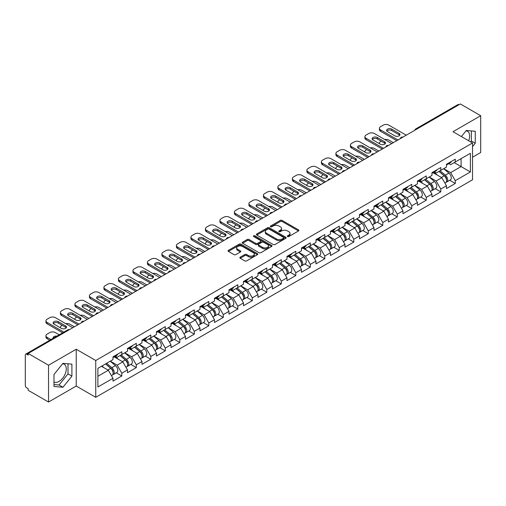 <?xml version="1.0" encoding="UTF-8"?>
<svg xmlns="http://www.w3.org/2000/svg" width="506" height="506" viewBox="0 0 506 506"><rect width="100%" height="100%" fill="white"/><g stroke="black" fill="none" stroke-linecap="round" stroke-linejoin="round"><path stroke-width="0.76" d="M287.553 236.542A0.904 0.519 0 0 0 288.831 236.542L298.521 230.945A1.29 0.746 0 0 0 298.901 230.42A1.29 0.746 0 0 0 298.521 229.895L282.101 220.414A1.29 0.746 0 0 0 280.28 220.414L270.583 226.011A0.904 0.519 0 0 0 270.318 226.378A0.904 0.519 0 0 0 270.583 226.745A0.904 0.519 0 0 0 271.861 226.745L273.113 226.024A4.13 2.385 0 0 1 278.958 226.024L280.324 226.815A4.13 2.385 0 0 1 281.532 228.497A4.13 2.385 0 0 1 280.324 230.186L279.072 230.907A0.904 0.519 0 0 0 278.806 231.274A0.904 0.519 0 0 0 279.072 231.647A0.904 0.519 0 0 0 280.343 231.647L281.602 230.919A4.13 2.385 0 0 1 287.44 230.919L288.806 231.71A4.13 2.385 0 0 1 290.014 233.392A4.13 2.385 0 0 1 288.806 235.081L287.553 235.802A0.904 0.519 0 0 0 287.288 236.175A0.904 0.519 0 0 0 287.553 236.542L287.553 235.802M53.971 381.973A10.253 5.92 120 0 0 59.038 381.429A10.253 5.92 120 0 0 65.736 372.397A10.253 5.92 120 0 0 64.161 364.181A10.253 5.92 120 0 0 62.649 363.719M466.001 130.839A10.253 5.92 -60 0 1 467.519 131.307A10.253 5.92 -60 0 1 468.67 140.75M240.23 257.174A1.29 0.746 0 0 0 239.85 257.699A1.29 0.746 0 0 0 240.23 258.231L244.834 260.887A1.29 0.746 0 0 0 246.662 260.887L257.427 254.676A1.29 0.746 0 0 0 257.801 254.145A1.29 0.746 0 0 0 257.427 253.62L241.008 244.139A1.29 0.746 0 0 0 239.18 244.139L228.415 250.356A1.29 0.746 0 0 0 228.035 250.881A1.29 0.746 0 0 0 228.415 251.406L233.981 254.619A1.29 0.746 0 0 0 235.802 254.619L240.413 251.963A1.29 0.746 0 0 0 240.793 251.431A1.29 0.746 0 0 0 240.413 250.906L237.656 249.313A3.453 1.992 0 0 1 236.644 247.908A3.453 1.992 0 0 1 238.775 246.068A3.453 1.992 0 0 1 242.532 246.498L253.342 252.741A3.453 1.992 0 0 1 254.354 254.145A3.453 1.992 0 0 1 252.222 255.985A3.453 1.992 0 0 1 248.465 255.555L246.662 254.518A1.29 0.746 0 0 0 244.834 254.518L240.23 257.174L240.23 258.231M76.229 349.235L48.532 365.224L28.184 353.473L460.346 103.964L480.7 115.716L453.003 131.705L472.522 142.977L95.748 360.506L76.229 349.235L76.229 386.046L95.748 397.311L95.748 360.506M273.208 244.506A1.29 0.746 0 0 0 275.03 244.506L285.795 238.294A1.29 0.746 0 0 0 286.175 237.769A1.29 0.746 0 0 0 285.795 237.238L269.375 227.757A1.29 0.746 0 0 0 267.554 227.757L256.789 233.974A1.29 0.746 0 0 0 256.409 234.499A1.29 0.746 0 0 0 256.789 235.031L273.208 244.506M253.999 236.738A0.904 0.519 0 0 1 254.916 236.865L271.595 246.492L260.849 252.696A1.29 0.746 0 0 1 259.021 252.696L242.602 243.215L242.602 242.165A1.29 0.746 0 0 0 242.222 242.69A1.29 0.746 0 0 0 242.602 243.215M242.602 242.165L247.206 239.502A1.29 0.746 0 0 1 249.034 239.502L255.694 243.348A1.29 0.746 0 0 0 257.516 243.348L260.571 241.583A1.29 0.746 0 0 0 260.951 241.058A1.29 0.746 0 0 0 260.571 240.533L253.639 236.53A0.904 0.519 0 0 1 253.373 236.163A0.904 0.519 0 0 1 253.93 235.676A0.904 0.519 0 0 1 254.916 235.79L271.608 245.429A1.29 0.746 0 0 1 271.988 245.954A1.29 0.746 0 0 1 271.608 246.485L271.608 245.429M95.748 397.311L472.522 179.782L472.522 142.977M116.304 372.802L121.819 375.983L121.819 373.194L117.171 365.142L110.295 361.176M121.819 375.983L112.99 381.081L112.99 378.292L97.886 387.008L97.886 368.336L112.99 359.621L112.99 356.825L121.819 351.727L121.819 354.523L127.487 351.246L127.487 348.457L136.316 343.359L136.316 346.148L141.984 342.878L141.984 340.089L150.813 334.991L150.813 337.78L156.48 334.504L156.48 331.715L165.31 326.617L165.31 329.406L170.984 326.136L170.984 323.347L179.813 318.249L179.813 321.038L185.481 317.762L185.481 314.972L194.31 309.874L194.31 312.67L199.978 309.394L199.978 306.604L208.807 301.506L208.807 304.296L214.474 301.026L214.474 298.236L223.304 293.138L223.304 295.928L228.978 292.651L228.978 289.862L237.807 284.764L237.807 287.553L243.475 284.283L243.475 281.494L252.304 276.396L252.304 279.185L257.971 275.909L257.971 273.12L266.801 268.022L266.801 270.811L272.468 267.541L272.468 264.752L281.298 259.654L281.298 262.443L286.972 259.173L286.972 256.378L295.801 251.286L295.801 254.075L301.468 250.799L301.468 248.01L310.298 242.912L310.298 245.701L315.965 242.431L315.965 239.642L324.795 234.544L324.795 237.333L330.462 234.057L330.462 231.267L339.292 226.169L339.292 228.959L344.965 225.689L344.965 222.899L353.795 217.801L353.795 220.591L359.462 217.314L359.462 214.525L368.292 209.427L368.292 212.223L373.959 208.946L373.959 206.157L382.789 201.059L382.789 203.848L388.456 200.578L388.456 197.789L397.286 192.691L397.286 195.48L402.959 192.204L402.959 189.415L411.783 184.317L411.783 187.106L417.456 183.836L417.456 181.047L426.286 175.949L426.286 178.738L431.953 175.462L431.953 172.672L440.783 167.575L440.783 170.364L446.45 167.094L446.45 164.305L455.28 159.207L455.28 161.996L470.384 153.28L470.384 171.951L455.28 180.667L450.637 172.622L443.756 168.65M449.764 180.275L455.28 183.457L455.28 180.667M455.28 183.457L446.45 188.555L446.45 185.765L440.783 189.042L436.134 180.99L429.259 177.018M435.268 188.649L440.783 191.831L440.783 189.042M440.783 191.831L431.953 196.929L431.953 194.14L426.286 197.41L421.637 189.364L414.762 185.392M420.771 197.017L426.286 200.199L426.286 197.41M426.286 200.199L417.456 205.297L417.456 202.508L411.783 205.784L407.14 197.732L400.259 193.76M406.274 205.385L411.783 208.573L411.783 205.784M411.783 208.573L402.959 213.671L402.959 210.882L397.286 214.152L392.643 206.1L385.762 202.134M391.77 213.76L397.286 216.941L397.286 214.152M397.286 216.941L388.456 222.039L388.456 219.25L382.789 222.52L378.14 214.474L371.265 210.502M377.274 222.128L382.789 225.315L382.789 222.52M382.789 225.315L373.959 230.413L373.959 227.618L368.292 230.894L363.643 222.842L356.768 218.877M362.777 230.502L368.292 233.683L368.292 230.894M368.292 233.683L359.462 238.781L359.462 235.992L353.795 239.262L349.146 231.217L342.265 227.245M348.28 238.87L353.795 242.051L353.795 239.262M353.795 242.051L344.965 247.149L344.965 244.36L339.292 247.636L334.649 239.585L327.768 235.613M333.777 247.238L339.292 250.426L339.292 247.636M339.292 250.426L330.462 255.524L330.462 252.734L324.795 256.004L320.146 247.959L313.271 243.987M319.28 255.612L324.795 258.794L324.795 256.004M324.795 258.794L315.965 263.892L315.965 261.102L310.298 264.379L305.649 256.327L298.774 252.355M304.783 263.98L310.298 267.168L310.298 264.379M310.298 267.168L301.468 272.266L301.468 269.47L295.801 272.747L291.152 264.695L284.271 260.729M290.286 272.354L295.801 275.536L295.801 272.747M295.801 275.536L286.972 280.634L286.972 277.845L281.298 281.115L276.655 273.069L269.774 269.097M275.783 280.722L281.298 283.904L281.298 281.115M281.298 283.904L272.468 289.002L272.468 286.213L266.801 289.489L262.152 281.437L255.277 277.465M261.286 289.097L266.801 292.278L266.801 289.489M266.801 292.278L257.971 297.376L257.971 294.587L252.304 297.857L247.655 289.811L240.78 285.839M246.789 297.465L252.304 300.646L252.304 297.857M252.304 300.646L243.475 305.744L243.475 302.955L237.807 306.231L233.158 298.179L226.277 294.207M232.292 305.833L237.807 309.021L237.807 306.231M237.807 309.021L228.978 314.118L228.978 311.329L223.304 314.599L218.662 306.547L211.78 302.582M217.795 314.207L223.304 317.388L223.304 314.599M223.304 317.388L214.474 322.486L214.474 319.697L208.807 322.967L204.158 314.922L197.283 310.95M203.292 322.575L208.807 325.763L208.807 322.967M208.807 325.763L199.978 330.854L199.978 328.065L194.31 331.341L189.661 323.29L182.786 319.324M188.795 330.949L194.31 334.131L194.31 331.341M194.31 334.131L185.481 339.229L185.481 336.439L179.813 339.709L175.165 331.664L168.289 327.692M174.298 339.317L179.813 342.499L179.813 339.709M179.813 342.499L170.984 347.597L170.984 344.807L165.31 348.084L160.668 340.032L153.786 336.06M159.801 347.685L165.31 350.873L165.31 348.084M165.31 350.873L156.48 355.971L156.48 353.182L150.813 356.452L146.164 348.406L139.289 344.434M145.298 356.06L150.813 359.241L150.813 356.452M150.813 359.241L141.984 364.339L141.984 361.55L136.316 364.82L131.668 356.774L124.792 352.802M130.801 364.428L136.316 367.615L136.316 364.82M136.316 367.615L127.487 372.713L127.487 369.918L121.819 373.194M115.374 356.167L117.171 357.204L121.819 354.523M117.171 365.142L122.838 361.872L114.166 356.863M127.487 369.918L122.838 361.872M129.871 347.793L131.668 348.83L136.316 346.148M131.668 356.774L137.335 353.498L128.663 348.495M141.984 361.55L137.335 353.498M144.368 339.425L146.164 340.462L150.813 337.78M146.164 348.406L151.838 345.13L143.16 340.121M156.48 353.182L151.838 345.13M158.871 331.057L160.668 332.094L165.31 329.406M160.668 340.032L166.335 336.762L157.663 331.753M170.984 344.807L166.335 336.762M173.368 322.683L175.165 323.72L179.813 321.038M175.165 331.664L180.832 328.388L172.16 323.378M185.481 336.439L180.832 328.388M187.865 314.315L189.661 315.352L194.31 312.67M189.661 323.29L195.329 320.02L186.657 315.01M199.978 328.065L195.329 320.02M202.362 305.94L204.158 306.978L208.807 304.296M204.158 314.922L209.832 311.645L201.154 306.642M214.474 319.697L209.832 311.645M216.865 297.572L218.662 298.61L223.304 295.928M218.662 306.547L224.329 303.277L215.657 298.268M228.978 311.329L224.329 303.277M231.362 289.198L233.158 290.235L237.807 287.553M233.158 298.179L238.826 294.909L230.154 289.9M243.475 302.955L238.826 294.909M245.859 280.83L247.655 281.867L252.304 279.185M247.655 289.811L253.323 286.535L244.651 281.526M257.971 294.587L253.323 286.535M260.356 272.462L262.152 273.499L266.801 270.811M262.152 281.437L267.826 278.167L259.148 273.158M272.468 286.213L267.826 278.167M274.859 264.088L276.655 265.125L281.298 262.443M276.655 273.069L282.323 269.793L273.651 264.79M286.972 277.845L282.323 269.793M289.356 255.72L291.152 256.757L295.801 254.075M291.152 264.695L296.82 261.425L288.148 256.415M301.468 269.47L296.82 261.425M303.853 247.345L305.649 248.383L310.298 245.701M305.649 256.327L311.316 253.051L302.645 248.048M315.965 261.102L311.316 253.051M318.35 238.977L320.146 240.015L324.795 237.333M320.146 247.959L325.82 244.683L317.142 239.673M330.462 252.734L325.82 244.683M332.853 230.609L334.649 231.647L339.292 228.959M334.649 239.585L340.317 236.315L331.639 231.305M344.965 244.36L340.317 236.315M347.35 222.235L349.146 223.272L353.795 220.591M349.146 231.217L354.814 227.94L346.142 222.931M359.462 235.992L354.814 227.94M361.847 213.867L363.643 214.905L368.292 212.223M363.643 222.842L369.31 219.572L360.639 214.563M373.959 227.618L369.31 219.572M376.344 205.493L378.14 206.53L382.789 203.848M378.14 214.474L383.814 211.198L375.136 206.195M388.456 219.25L383.814 211.198M390.847 197.125L392.643 198.162L397.286 195.48M392.643 206.1L398.311 202.83L389.633 197.821M402.959 210.882L398.311 202.83M405.344 188.757L407.14 189.794L411.783 187.106M407.14 197.732L412.807 194.462L404.136 189.453M417.456 202.508L412.807 194.462M419.841 180.383L421.637 181.42L426.286 178.738M421.637 189.364L427.304 186.088L418.633 181.078M431.953 194.14L427.304 186.088M434.338 172.015L436.134 173.052L440.783 170.364M436.134 180.99L441.808 177.72L433.13 172.71M446.45 185.765L441.808 177.72M458.955 104.767L416.849 129.074M416.255 129.422A1.973 1.138 120 0 1 416.761 129.024A1.973 1.138 60 0 0 415.774 128.929L457.873 104.622A1.973 1.138 60 0 1 458.86 104.717M448.835 163.64L450.637 164.678L455.28 161.996M450.637 172.622L461.092 166.582L461.092 158.644L470.384 153.28M454.211 162.616L470.384 171.951M472.522 157.246L480.7 152.527L480.7 115.716M48.532 365.224L48.532 402.036L28.184 390.284L28.184 388.671L26.692 387.817A1.973 1.138 -120 0 1 25.3 385.401L25.3 355.029A1.973 1.138 -120 0 1 25.711 354.13A1.973 1.138 -120 0 1 26.692 354.225L28.184 355.085L28.184 353.473M48.532 402.036L76.229 386.046M97.886 376.281L108.341 370.24L101.466 366.274M112.99 378.292L108.341 370.24M472.522 146.651L475.26 143.242L475.26 131.282L466.292 130.478L461.409 136.557M71.909 364.156L62.94 363.352L53.971 374.51L53.971 386.47L62.94 387.273L71.909 376.116L71.909 364.156M287.914 236.669L288.806 236.157A4.13 2.385 0 0 0 290.014 234.468L290.014 233.392M281.532 228.497L281.532 229.572A4.13 2.385 0 0 1 280.324 231.255L279.432 231.773M298.521 229.895L298.521 230.945L282.101 221.489A1.29 0.746 0 0 0 280.28 221.489L270.944 226.871M285.795 237.238L285.795 238.294L269.375 228.832A1.29 0.746 0 0 0 267.554 228.832L256.801 235.037L256.789 233.974M283.518 238.136A0.904 0.519 0 0 0 283.784 237.769A0.904 0.519 0 0 0 283.518 237.396L269.103 229.079A0.904 0.519 0 0 0 267.826 229.079L266.504 229.838A4.13 2.385 0 0 0 265.296 231.527A4.13 2.385 0 0 0 266.504 233.209L276.352 238.902A4.13 2.385 0 0 0 282.196 238.902L283.518 238.136L283.518 239.211A0.904 0.519 0 0 0 283.784 238.838L283.784 237.769M265.296 231.527L265.296 232.602A4.13 2.385 0 0 0 266.504 234.284L266.504 233.209M283.518 239.211L282.196 239.97A4.13 2.385 0 0 1 276.352 239.97L266.504 234.284M242.621 243.228L247.206 240.578L247.206 239.502M260.951 241.058L260.951 242.134A1.29 0.746 0 0 1 260.571 242.659L257.516 244.423A1.29 0.746 0 0 1 255.694 244.423L249.034 240.578A1.29 0.746 0 0 0 247.206 240.578M262.601 247.339A3.453 1.992 0 0 0 266.365 247.769A3.453 1.992 0 0 0 268.496 245.929A3.453 1.992 0 0 0 267.484 244.524L263.677 242.323A1.29 0.746 0 0 0 261.849 242.323L258.794 244.088A1.29 0.746 0 0 0 258.414 244.613A1.29 0.746 0 0 0 258.794 245.138L262.601 247.339L262.601 248.414A3.453 1.992 0 0 0 266.365 248.844A3.453 1.992 0 0 0 268.496 247.004L268.496 245.929M258.414 244.613L258.414 245.688A1.29 0.746 0 0 0 258.794 246.213L258.794 245.138M262.601 248.414L258.794 246.213M254.354 254.145L254.354 255.22A3.453 1.992 0 0 1 252.222 257.061A3.453 1.992 0 0 1 248.465 256.631L246.662 255.587A1.29 0.746 0 0 0 244.834 255.587L240.249 258.237M236.644 247.908L236.644 248.977A3.453 1.992 0 0 0 237.656 250.388L237.656 249.313M240.394 251.969L237.656 250.388M257.409 254.682L241.008 245.214A1.29 0.746 0 0 0 239.18 245.214L228.434 251.419L228.415 250.356M470.637 141.889L471.358 140.984L471.358 130.934M471.358 140.984L475.26 143.242M53.971 384.566L59.038 385.015L68.006 373.858L68.006 363.808M68.006 373.858L71.909 376.116M59.038 385.015L62.94 387.273M445.343 176.651L444.698 176.278M446.178 182.179A4.339 2.505 -120 0 0 446.811 181.983A4.339 2.505 -120 0 0 447.589 178.953A4.339 2.505 -120 0 0 445.331 175.177L440.1 170.762M446.811 181.983L450.384 179.921A4.339 2.505 -120 0 0 451.169 176.885A4.339 2.505 -120 0 0 448.904 173.109L443.673 168.694M439.088 171.344L445.059 176.379A2.631 1.518 60 0 1 446.475 179.617M393.339 142.654L388.829 140.048A3.94 2.277 0 0 0 384.737 139.511M381.258 141.206L380.556 141.604A3.94 2.277 0 0 0 379.405 143.217A3.94 2.277 0 0 0 379.506 143.736M444.9 183.083L445.691 182.628A4.339 2.505 -120 0 0 446.475 179.598A4.339 2.505 -120 0 0 444.211 175.816L438.98 171.407M437.475 175.215L433.946 172.242M386.85 131.06A3.023 1.746 180 0 1 391.758 130.529L399.101 134.767A3.023 1.746 180 0 1 399.734 135.304M396.774 140.668L380.556 131.307A3.94 2.277 180 0 1 379.405 129.694L379.405 128.296A3.94 2.277 0 0 0 380.556 129.909L380.556 131.307M447.614 163.634A4.339 2.505 60 0 1 446.811 164.811A4.339 2.505 60 0 1 446.45 164.962M451.194 161.566A4.339 2.505 60 0 1 450.384 162.749L446.811 164.811M379.405 128.296A3.94 2.277 0 0 1 380.556 126.69L383.251 125.134A3.94 2.277 0 0 1 388.829 125.134L406.255 135.197M397.982 139.972L380.556 129.909M391.758 129.131L399.101 133.369A3.023 1.746 180 0 1 399.987 134.602A3.023 1.746 180 0 1 398.121 136.215A3.023 1.746 180 0 1 394.825 135.836L387.482 131.598A3.023 1.746 180 0 1 386.597 130.365A3.023 1.746 180 0 1 388.463 128.752A3.023 1.746 180 0 1 391.758 129.131L391.758 130.529M430.846 185.019L430.195 184.646M431.681 190.553A4.339 2.505 -120 0 0 432.307 190.357A4.339 2.505 -120 0 0 433.092 187.321A4.339 2.505 -120 0 0 430.834 183.545L425.603 179.13M432.307 190.357L435.887 188.289A4.339 2.505 -120 0 0 436.665 185.259A4.339 2.505 -120 0 0 434.407 181.477L429.177 177.068M424.591 179.712L430.562 184.747A2.631 1.518 60 0 1 431.979 187.985M378.836 151.022L374.332 148.422A3.94 2.277 0 0 0 370.24 147.885M366.755 149.574L366.059 149.978A3.94 2.277 0 0 0 364.908 151.585A3.94 2.277 0 0 0 365.009 152.11M430.404 191.458L431.194 190.996A4.339 2.505 -120 0 0 431.972 187.966A4.339 2.505 -120 0 0 429.714 184.19L424.483 179.775M422.978 183.589L419.449 180.61M416.349 193.393L415.698 193.014M417.178 198.921A4.339 2.505 -120 0 0 417.811 198.725A4.339 2.505 -120 0 0 418.588 195.695A4.339 2.505 -120 0 0 416.33 191.919L411.1 187.505M417.811 198.725L421.39 196.657A4.339 2.505 -120 0 0 422.168 193.627A4.339 2.505 -120 0 0 419.91 189.851L414.68 185.436M410.094 188.087L416.058 193.121A2.631 1.518 60 0 1 417.482 196.36M364.339 159.396L359.836 156.79A3.94 2.277 0 0 0 355.743 156.253M352.258 157.948L351.562 158.346A3.94 2.277 0 0 0 350.405 159.959A3.94 2.277 0 0 0 350.513 160.478M415.907 199.826L416.697 199.37A4.339 2.505 -120 0 0 417.475 196.341A4.339 2.505 -120 0 0 415.217 192.558L409.986 188.15M408.481 191.957L404.945 188.978M401.853 201.761L401.201 201.388M402.681 207.289A4.339 2.505 -120 0 0 403.314 207.093A4.339 2.505 -120 0 0 404.092 204.063A4.339 2.505 -120 0 0 401.834 200.287L396.603 195.873M403.314 207.093L406.894 205.031A4.339 2.505 -120 0 0 407.672 202.002A4.339 2.505 -120 0 0 405.414 198.219L400.183 193.811M395.597 196.454L401.562 201.489A2.631 1.518 60 0 1 402.978 204.728M349.842 167.764L345.332 165.165A3.94 2.277 0 0 0 341.24 164.621M337.761 166.316L337.066 166.721A3.94 2.277 0 0 0 335.908 168.327A3.94 2.277 0 0 0 336.016 168.846M401.41 208.194L402.2 207.738A4.339 2.505 -120 0 0 402.978 204.709A4.339 2.505 -120 0 0 400.72 200.933L395.49 196.518M393.978 200.332L390.449 197.353M387.349 210.135L386.704 209.756M388.184 215.664A4.339 2.505 -120 0 0 388.817 215.467A4.339 2.505 -120 0 0 389.595 212.438A4.339 2.505 -120 0 0 387.337 208.655L382.106 204.247M388.817 215.467L392.39 213.399A4.339 2.505 -120 0 0 393.175 210.369A4.339 2.505 -120 0 0 390.91 206.593L385.686 202.179M381.094 204.829L387.065 209.857A2.631 1.518 60 0 1 388.481 213.102M335.345 176.132L330.835 173.533A3.94 2.277 0 0 0 326.743 172.995M323.264 174.684L322.562 175.089A3.94 2.277 0 0 0 321.411 176.702A3.94 2.277 0 0 0 321.512 177.22M386.907 216.568L387.697 216.113A4.339 2.505 -120 0 0 388.481 213.083A4.339 2.505 -120 0 0 386.217 209.301L380.986 204.886M379.481 208.7L375.952 205.721M372.852 218.503L372.201 218.13M373.687 224.031A4.339 2.505 -120 0 0 374.313 223.835A4.339 2.505 -120 0 0 375.098 220.806A4.339 2.505 -120 0 0 372.84 217.03L367.609 212.615M374.313 223.835L377.893 221.773A4.339 2.505 -120 0 0 378.671 218.744A4.339 2.505 -120 0 0 376.413 214.961L371.183 210.547M366.597 213.197L372.568 218.231A2.631 1.518 60 0 1 373.985 221.47M320.842 184.507L316.339 181.901A3.94 2.277 0 0 0 312.246 181.363M308.761 183.058L308.065 183.457A3.94 2.277 0 0 0 306.914 185.07A3.94 2.277 0 0 0 307.015 185.588M372.41 224.936L373.2 224.481A4.339 2.505 -120 0 0 373.978 221.451A4.339 2.505 -120 0 0 371.72 217.675L366.489 213.26M364.984 217.074L361.455 214.095M372.353 139.435A3.023 1.746 180 0 1 377.261 138.897L384.604 143.135A3.023 1.746 180 0 1 385.237 143.672M382.277 149.036L366.059 139.675A3.94 2.277 180 0 1 364.908 138.062L364.908 136.671A3.94 2.277 0 0 0 366.059 138.277L366.059 139.675M433.117 172.002A4.339 2.505 60 0 1 432.307 173.185A4.339 2.505 60 0 1 431.953 173.33M436.697 169.934A4.339 2.505 60 0 1 435.887 171.117L432.307 173.185M364.908 136.671A3.94 2.277 0 0 1 366.059 135.058L368.754 133.502A3.94 2.277 0 0 1 374.332 133.502L391.758 143.565M383.485 148.34L366.059 138.277M377.261 137.499L384.604 141.743A3.023 1.746 180 0 1 385.49 142.977A3.023 1.746 180 0 1 383.618 144.589A3.023 1.746 180 0 1 380.329 144.21L372.985 139.972A3.023 1.746 180 0 1 372.1 138.739A3.023 1.746 180 0 1 373.966 137.126A3.023 1.746 180 0 1 377.261 137.499L377.261 138.897M357.85 147.803A3.023 1.746 180 0 1 362.758 147.265L370.101 151.509A3.023 1.746 180 0 1 370.734 152.04M367.78 157.41L351.562 148.043A3.94 2.277 180 0 1 350.405 146.436L350.405 145.039A3.94 2.277 0 0 0 351.562 146.651L351.562 148.043M418.62 180.37A4.339 2.505 60 0 1 417.811 181.553A4.339 2.505 60 0 1 417.456 181.705M422.2 178.308A4.339 2.505 60 0 1 421.39 179.491L417.811 181.553M350.405 145.039A3.94 2.277 0 0 1 351.562 143.432L354.257 141.876A3.94 2.277 0 0 1 359.836 141.876L377.261 151.933M368.988 156.708L351.562 146.651M362.758 145.873L370.101 150.111A3.023 1.746 180 0 1 370.987 151.345A3.023 1.746 180 0 1 369.121 152.957A3.023 1.746 180 0 1 365.825 152.578L358.488 148.34A3.023 1.746 180 0 1 357.603 147.107A3.023 1.746 180 0 1 359.469 145.494A3.023 1.746 180 0 1 362.758 145.873L362.758 147.265M343.353 156.177A3.023 1.746 180 0 1 348.261 155.639L355.604 159.877A3.023 1.746 180 0 1 356.237 160.415M353.283 165.778L337.066 156.417A3.94 2.277 180 0 1 335.908 154.804L335.908 153.413A3.94 2.277 0 0 0 337.066 155.019L337.066 156.417M404.123 188.744A4.339 2.505 60 0 1 403.314 189.927A4.339 2.505 60 0 1 402.959 190.073M407.697 186.676A4.339 2.505 60 0 1 406.894 187.859L403.314 189.927M335.908 153.413A3.94 2.277 0 0 1 337.066 151.8L339.76 150.244A3.94 2.277 0 0 1 345.332 150.244L362.758 160.307M354.491 165.082L337.066 155.019M348.261 154.241L355.604 158.479A3.023 1.746 180 0 1 356.49 159.719A3.023 1.746 180 0 1 354.624 161.325A3.023 1.746 180 0 1 351.328 160.952L343.985 156.708A3.023 1.746 180 0 1 343.1 155.475A3.023 1.746 180 0 1 344.965 153.862A3.023 1.746 180 0 1 348.261 154.241L348.261 155.639M328.856 164.545A3.023 1.746 180 0 1 333.764 164.007L341.107 168.245A3.023 1.746 180 0 1 341.74 168.783M338.78 174.153L322.562 164.785A3.94 2.277 180 0 1 321.411 163.179L321.411 161.781A3.94 2.277 0 0 0 322.562 163.394L322.562 164.785M389.62 197.112A4.339 2.505 60 0 1 388.817 198.295A4.339 2.505 60 0 1 388.456 198.441M393.2 195.05A4.339 2.505 60 0 1 392.39 196.233L388.817 198.295M321.411 161.781A3.94 2.277 0 0 1 322.562 160.174L325.257 158.618A3.94 2.277 0 0 1 330.835 158.618L348.261 168.675M339.988 173.45L322.562 163.394M333.764 162.616L341.107 166.853A3.023 1.746 180 0 1 341.993 168.087A3.023 1.746 180 0 1 340.127 169.7A3.023 1.746 180 0 1 336.832 169.32L329.488 165.082A3.023 1.746 180 0 1 328.603 163.849A3.023 1.746 180 0 1 330.469 162.236A3.023 1.746 180 0 1 333.764 162.616L333.764 164.007M314.359 172.913A3.023 1.746 180 0 1 319.267 172.382L326.61 176.619A3.023 1.746 180 0 1 327.243 177.157M324.283 182.521L308.065 173.16A3.94 2.277 180 0 1 306.914 171.547L306.914 170.155A3.94 2.277 0 0 0 308.065 171.762L308.065 173.16M375.123 205.487A4.339 2.505 60 0 1 374.313 206.669A4.339 2.505 60 0 1 373.959 206.815M378.703 203.418A4.339 2.505 60 0 1 377.893 204.601L374.313 206.669M306.914 170.155A3.94 2.277 0 0 1 308.065 168.542L310.76 166.986A3.94 2.277 0 0 1 316.339 166.986L333.764 177.049M325.491 181.825L308.065 171.762M319.267 170.984L326.61 175.221A3.023 1.746 180 0 1 327.496 176.455A3.023 1.746 180 0 1 325.624 178.068A3.023 1.746 180 0 1 322.335 177.688L314.991 173.45A3.023 1.746 180 0 1 314.106 172.217A3.023 1.746 180 0 1 315.972 170.604A3.023 1.746 180 0 1 319.267 170.984L319.267 172.382M358.356 226.871L357.704 226.498M359.184 232.406A4.339 2.505 -120 0 0 359.817 232.21A4.339 2.505 -120 0 0 360.595 229.18A4.339 2.505 -120 0 0 358.337 225.398L353.106 220.983M359.817 232.21L363.397 230.141A4.339 2.505 -120 0 0 364.175 227.112A4.339 2.505 -120 0 0 361.916 223.336L356.686 218.921M352.1 221.565L358.065 226.599A2.631 1.518 60 0 1 359.488 229.838M306.345 192.875L301.842 190.275A3.94 2.277 0 0 0 297.749 189.737M294.264 191.426L293.569 191.831A3.94 2.277 0 0 0 292.411 193.437A3.94 2.277 0 0 0 292.519 193.962M357.913 233.31L358.703 232.855A4.339 2.505 -120 0 0 359.481 229.819A4.339 2.505 -120 0 0 357.223 226.043L351.993 221.628M350.487 225.442L346.952 222.463M299.856 181.287A3.023 1.746 180 0 1 304.764 180.75L312.107 184.987A3.023 1.746 180 0 1 312.74 185.525M309.786 190.888L293.569 181.527A3.94 2.277 180 0 1 292.411 179.921L292.411 178.523A3.94 2.277 0 0 0 293.569 180.13L293.569 181.527M360.626 213.855A4.339 2.505 60 0 1 359.817 215.037A4.339 2.505 60 0 1 359.462 215.183M364.206 211.793A4.339 2.505 60 0 1 363.397 212.969L359.817 215.037M292.411 178.523A3.94 2.277 0 0 1 293.569 176.91L296.263 175.354A3.94 2.277 0 0 1 301.842 175.354L319.267 185.417M310.994 190.193L293.569 180.13M304.764 179.352L312.107 183.596A3.023 1.746 180 0 1 312.993 184.829A3.023 1.746 180 0 1 311.127 186.442A3.023 1.746 180 0 1 307.831 186.063L300.494 181.825A3.023 1.746 180 0 1 299.609 180.591A3.023 1.746 180 0 1 301.475 178.979A3.023 1.746 180 0 1 304.764 179.352L304.764 180.75M343.859 235.246L343.207 234.866M344.687 240.774A4.339 2.505 -120 0 0 345.32 240.578A4.339 2.505 -120 0 0 346.098 237.548A4.339 2.505 -120 0 0 343.84 233.772L338.609 229.357M345.32 240.578L348.9 238.516A4.339 2.505 -120 0 0 349.678 235.48A4.339 2.505 -120 0 0 347.42 231.704L342.189 227.289M337.603 229.939L343.568 234.974A2.631 1.518 60 0 1 344.984 238.212M291.848 201.249L287.338 198.643A3.94 2.277 0 0 0 283.246 198.105M279.767 199.8L279.072 200.199A3.94 2.277 0 0 0 277.914 201.812A3.94 2.277 0 0 0 278.022 202.33M343.416 241.678L344.207 241.223A4.339 2.505 -120 0 0 344.984 238.193A4.339 2.505 -120 0 0 342.726 234.411L337.496 230.002M335.984 233.81L332.455 230.837M285.359 189.655A3.023 1.746 180 0 1 290.267 189.117L297.61 193.362A3.023 1.746 180 0 1 298.243 193.893M295.289 199.263L279.072 189.895A3.94 2.277 180 0 1 277.914 188.289L277.914 186.891A3.94 2.277 0 0 0 279.072 188.504L279.072 189.895M346.129 222.229A4.339 2.505 60 0 1 345.32 223.405A4.339 2.505 60 0 1 344.965 223.557M349.703 220.161A4.339 2.505 60 0 1 348.9 221.343L345.32 223.405M277.914 186.891A3.94 2.277 0 0 1 279.072 185.285L281.766 183.729A3.94 2.277 0 0 1 287.338 183.729L304.764 193.792M296.497 198.567L279.072 188.504M290.267 187.726L297.61 191.964A3.023 1.746 180 0 1 298.496 193.197A3.023 1.746 180 0 1 296.63 194.81A3.023 1.746 180 0 1 293.335 194.43L285.991 190.193A3.023 1.746 180 0 1 285.106 188.959A3.023 1.746 180 0 1 286.972 187.346A3.023 1.746 180 0 1 290.267 187.726L290.267 189.117M329.355 243.614L328.71 243.241M330.19 249.142A4.339 2.505 -120 0 0 330.823 248.952A4.339 2.505 -120 0 0 331.601 245.916A4.339 2.505 -120 0 0 329.343 242.14L324.112 237.725M330.823 248.952L334.396 246.884A4.339 2.505 -120 0 0 335.181 243.854A4.339 2.505 -120 0 0 332.923 240.072L327.692 235.663M323.106 238.307L329.071 243.342A2.631 1.518 60 0 1 330.488 246.58M277.351 209.617L272.842 207.017A3.94 2.277 0 0 0 268.749 206.48M265.27 208.168L264.568 208.573A3.94 2.277 0 0 0 263.417 210.18A3.94 2.277 0 0 0 263.518 210.698M328.913 250.046L329.703 249.591A4.339 2.505 -120 0 0 330.488 246.561A4.339 2.505 -120 0 0 328.223 242.785L322.992 238.37M321.487 242.184L317.958 239.205M270.862 198.029A3.023 1.746 180 0 1 275.77 197.492L283.113 201.73A3.023 1.746 180 0 1 283.746 202.267M280.786 207.631L264.568 198.27A3.94 2.277 180 0 1 263.417 196.657L263.417 195.265A3.94 2.277 0 0 0 264.568 196.872L264.568 198.27M331.626 230.597A4.339 2.505 60 0 1 330.823 231.78A4.339 2.505 60 0 1 330.462 231.925M335.206 228.529A4.339 2.505 60 0 1 334.396 229.711L330.823 231.78M263.417 195.265A3.94 2.277 0 0 1 264.568 193.653L267.269 192.097A3.94 2.277 0 0 1 272.842 192.097L290.267 202.16M281.994 206.935L264.568 196.872M275.77 196.094L283.113 200.332A3.023 1.746 180 0 1 283.999 201.571A3.023 1.746 180 0 1 282.133 203.184A3.023 1.746 180 0 1 278.838 202.805L271.494 198.567A3.023 1.746 180 0 1 270.609 197.327A3.023 1.746 180 0 1 272.475 195.714A3.023 1.746 180 0 1 275.77 196.094L275.77 197.492M314.858 251.988L314.207 251.608M315.693 257.516A4.339 2.505 -120 0 0 316.32 257.32A4.339 2.505 -120 0 0 317.104 254.29A4.339 2.505 -120 0 0 314.846 250.508L309.615 246.099M316.32 257.32L319.9 255.252A4.339 2.505 -120 0 0 320.677 252.222A4.339 2.505 -120 0 0 318.419 248.446L313.189 244.031M308.603 246.681L314.574 251.716A2.631 1.518 60 0 1 315.991 254.954M262.854 217.991L258.345 215.385A3.94 2.277 0 0 0 254.252 214.848M250.767 216.543L250.072 216.941A3.94 2.277 0 0 0 248.92 218.554A3.94 2.277 0 0 0 249.022 219.073M314.416 258.421L315.206 257.965A4.339 2.505 -120 0 0 315.984 254.935A4.339 2.505 -120 0 0 313.726 251.153L308.496 246.745M306.99 250.552L303.461 247.573M256.365 206.397A3.023 1.746 180 0 1 261.273 205.86L268.616 210.098A3.023 1.746 180 0 1 269.249 210.635M266.289 216.005L250.072 206.638A3.94 2.277 180 0 1 248.92 205.031L248.92 203.633A3.94 2.277 0 0 0 250.072 205.246L250.072 206.638M317.129 238.965A4.339 2.505 60 0 1 316.32 240.148A4.339 2.505 60 0 1 315.965 240.293M320.709 236.903A4.339 2.505 60 0 1 319.9 238.086L316.32 240.148M248.92 203.633A3.94 2.277 0 0 1 250.072 202.027L252.766 200.471A3.94 2.277 0 0 1 258.345 200.471L275.77 210.528M267.497 215.303L250.072 205.246M261.273 204.468L268.616 208.706A3.023 1.746 180 0 1 269.502 209.939A3.023 1.746 180 0 1 267.636 211.552A3.023 1.746 180 0 1 264.341 211.173L256.997 206.935A3.023 1.746 180 0 1 256.112 205.702A3.023 1.746 180 0 1 257.978 204.089A3.023 1.746 180 0 1 261.273 204.468L261.273 205.86M300.362 260.356L299.71 259.983M301.196 265.884A4.339 2.505 -120 0 0 301.823 265.688A4.339 2.505 -120 0 0 302.601 262.658A4.339 2.505 -120 0 0 300.343 258.882L295.112 254.467M301.823 265.688L305.403 263.626A4.339 2.505 -120 0 0 306.181 260.596A4.339 2.505 -120 0 0 303.923 256.814L298.692 252.405M294.106 255.049L300.071 260.084A2.631 1.518 60 0 1 301.494 263.322M248.351 226.359L243.848 223.76A3.94 2.277 0 0 0 239.755 223.216M236.27 224.911L235.575 225.315A3.94 2.277 0 0 0 234.417 226.922A3.94 2.277 0 0 0 234.525 227.441M299.919 266.788L300.709 266.333A4.339 2.505 -120 0 0 301.487 263.303A4.339 2.505 -120 0 0 299.229 259.527L293.999 255.113M292.493 258.927L288.958 255.947M241.862 214.772A3.023 1.746 180 0 1 246.776 214.234L254.113 218.472A3.023 1.746 180 0 1 254.746 219.009M251.792 224.373L235.575 215.012A3.94 2.277 180 0 1 234.417 213.399L234.417 212.008A3.94 2.277 0 0 0 235.575 213.614L235.575 215.012M302.632 247.339A4.339 2.505 60 0 1 301.823 248.522A4.339 2.505 60 0 1 301.468 248.667M306.212 245.271A4.339 2.505 60 0 1 305.403 246.454L301.823 248.522M234.417 212.008A3.94 2.277 0 0 1 235.575 210.395L238.269 208.839A3.94 2.277 0 0 1 243.848 208.839L261.273 218.902M253 223.677L235.575 213.614M246.776 212.836L254.113 217.074A3.023 1.746 180 0 1 254.999 218.307A3.023 1.746 180 0 1 253.133 219.92A3.023 1.746 180 0 1 249.837 219.547L242.5 215.303A3.023 1.746 180 0 1 241.615 214.07A3.023 1.746 180 0 1 243.481 212.457A3.023 1.746 180 0 1 246.776 212.836L246.776 214.234M285.865 268.73L285.213 268.351M286.693 274.258A4.339 2.505 -120 0 0 287.326 274.062A4.339 2.505 -120 0 0 288.104 271.033A4.339 2.505 -120 0 0 285.846 267.25L280.615 262.842M287.326 274.062L290.906 271.994A4.339 2.505 -120 0 0 291.684 268.964A4.339 2.505 -120 0 0 289.426 265.188L284.195 260.773M279.609 263.424L285.574 268.452A2.631 1.518 60 0 1 286.997 271.69M233.854 234.727L229.345 232.127A3.94 2.277 0 0 0 225.252 231.59M221.773 233.279L221.078 233.683A3.94 2.277 0 0 0 219.92 235.29A3.94 2.277 0 0 0 220.028 235.815M285.422 275.163L286.213 274.707A4.339 2.505 -120 0 0 286.991 271.671A4.339 2.505 -120 0 0 284.733 267.895L279.502 263.481M277.99 267.294L274.461 264.315M227.365 223.14A3.023 1.746 180 0 1 232.273 222.602L239.616 226.84A3.023 1.746 180 0 1 240.249 227.377M237.295 232.741L221.078 223.38A3.94 2.277 180 0 1 219.92 221.773L219.92 220.376A3.94 2.277 0 0 0 221.078 221.989L221.078 223.38M288.135 255.707A4.339 2.505 60 0 1 287.326 256.89A4.339 2.505 60 0 1 286.972 257.035M291.709 253.645A4.339 2.505 60 0 1 290.906 254.822L287.326 256.89M219.92 220.376A3.94 2.277 0 0 1 221.078 218.769L223.772 217.213A3.94 2.277 0 0 1 229.345 217.213L246.77 227.27M238.503 232.045L221.078 221.989M232.273 221.211L239.616 225.448A3.023 1.746 180 0 1 240.502 226.682A3.023 1.746 180 0 1 238.636 228.295A3.023 1.746 180 0 1 235.341 227.915L227.997 223.677A3.023 1.746 180 0 1 227.112 222.444A3.023 1.746 180 0 1 228.978 220.831A3.023 1.746 180 0 1 232.273 221.211L232.273 222.602M271.368 277.098L270.716 276.725M272.196 282.626A4.339 2.505 -120 0 0 272.829 282.43A4.339 2.505 -120 0 0 273.607 279.401A4.339 2.505 -120 0 0 271.349 275.625L266.118 271.21M272.829 282.43L276.402 280.368A4.339 2.505 -120 0 0 277.187 277.332A4.339 2.505 -120 0 0 274.929 273.556L269.698 269.141M265.112 271.792L271.077 276.826A2.631 1.518 60 0 1 272.494 280.065M219.357 243.101L214.848 240.495A3.94 2.277 0 0 0 210.755 239.958M207.277 241.653L206.575 242.051A3.94 2.277 0 0 0 205.423 243.664A3.94 2.277 0 0 0 205.525 244.183M270.919 283.531L271.709 283.075A4.339 2.505 -120 0 0 272.494 280.046A4.339 2.505 -120 0 0 270.229 276.263L265.005 271.855M263.493 275.662L259.964 272.69M212.868 231.508A3.023 1.746 180 0 1 217.776 230.976L225.119 235.214A3.023 1.746 180 0 1 225.752 235.752M222.792 241.115L206.575 231.754A3.94 2.277 180 0 1 205.423 230.141L205.423 228.744A3.94 2.277 0 0 0 206.575 230.356L206.575 231.754M273.632 264.081A4.339 2.505 60 0 1 272.829 265.258A4.339 2.505 60 0 1 272.468 265.41M277.212 262.013A4.339 2.505 60 0 1 276.402 263.196L272.829 265.258M205.423 228.744A3.94 2.277 0 0 1 206.575 227.137L209.275 225.581A3.94 2.277 0 0 1 214.848 225.581L232.273 235.644M224 240.42L206.575 230.356M217.776 229.579L225.119 233.816A3.023 1.746 180 0 1 226.005 235.05A3.023 1.746 180 0 1 224.139 236.663A3.023 1.746 180 0 1 220.844 236.283L213.5 232.045A3.023 1.746 180 0 1 212.615 230.812A3.023 1.746 180 0 1 214.481 229.199A3.023 1.746 180 0 1 217.776 229.579L217.776 230.976M256.865 285.466L256.213 285.093M257.699 291.001A4.339 2.505 -120 0 0 258.326 290.805A4.339 2.505 -120 0 0 259.11 287.769A4.339 2.505 -120 0 0 256.852 283.992L251.621 279.578M258.326 290.805L261.906 288.736A4.339 2.505 -120 0 0 262.684 285.707A4.339 2.505 -120 0 0 260.426 281.924L255.195 277.516M250.609 280.16L256.58 285.194A2.631 1.518 60 0 1 257.997 288.433M204.86 251.469L200.351 248.87A3.94 2.277 0 0 0 196.258 248.332M192.773 250.021L192.078 250.426A3.94 2.277 0 0 0 190.926 252.032A3.94 2.277 0 0 0 191.028 252.557M256.422 291.905L257.212 291.443A4.339 2.505 -120 0 0 257.99 288.414A4.339 2.505 -120 0 0 255.732 284.638L250.502 280.223M248.996 284.037L245.467 281.058M198.371 239.882A3.023 1.746 180 0 1 203.279 239.344L210.622 243.582A3.023 1.746 180 0 1 211.255 244.12M208.295 249.483L192.078 240.122A3.94 2.277 180 0 1 190.926 238.509L190.926 237.118A3.94 2.277 0 0 0 192.078 238.724L192.078 240.122M259.135 272.449A4.339 2.505 60 0 1 258.326 273.632A4.339 2.505 60 0 1 257.971 273.778M262.715 270.381A4.339 2.505 60 0 1 261.906 271.564L258.326 273.632M190.926 237.118A3.94 2.277 0 0 1 192.078 235.505L194.772 233.949A3.94 2.277 0 0 1 200.351 233.949L217.776 244.012M209.503 248.788L192.078 238.724M203.279 237.946L210.622 242.191A3.023 1.746 180 0 1 211.508 243.424A3.023 1.746 180 0 1 209.642 245.037A3.023 1.746 180 0 1 206.347 244.657L199.003 240.42A3.023 1.746 180 0 1 198.118 239.18A3.023 1.746 180 0 1 199.984 237.573A3.023 1.746 180 0 1 203.279 237.946L203.279 239.344M242.368 293.841L241.716 293.461M243.203 299.369A4.339 2.505 -120 0 0 243.829 299.172A4.339 2.505 -120 0 0 244.607 296.143A4.339 2.505 -120 0 0 242.349 292.367L237.118 287.952M243.829 299.172L247.409 297.104A4.339 2.505 -120 0 0 248.187 294.075A4.339 2.505 -120 0 0 245.929 290.299L240.698 285.884M236.112 288.534L242.077 293.569A2.631 1.518 60 0 1 243.5 296.807M190.357 259.844L185.854 257.238A3.94 2.277 0 0 0 181.762 256.7M178.276 258.395L177.581 258.794A3.94 2.277 0 0 0 176.423 260.407A3.94 2.277 0 0 0 176.531 260.925M241.925 300.273L242.716 299.818A4.339 2.505 -120 0 0 243.494 296.788A4.339 2.505 -120 0 0 241.235 293.006L236.005 288.597M234.499 292.405L230.964 289.426M183.868 248.25A3.023 1.746 180 0 1 188.782 247.712L196.119 251.956A3.023 1.746 180 0 1 196.758 252.488M193.798 257.858L177.581 248.49A3.94 2.277 180 0 1 176.423 246.884L176.423 245.486A3.94 2.277 0 0 0 177.581 247.099L177.581 248.49M244.638 280.817A4.339 2.505 60 0 1 243.829 282A4.339 2.505 60 0 1 243.475 282.152M248.218 278.755A4.339 2.505 60 0 1 247.409 279.938L243.829 282M176.423 245.486A3.94 2.277 0 0 1 177.581 243.879L180.275 242.323A3.94 2.277 0 0 1 185.854 242.323L203.279 252.38M195.006 257.156L177.581 247.099M188.782 246.321L196.119 250.559A3.023 1.746 180 0 1 197.005 251.792A3.023 1.746 180 0 1 195.139 253.405A3.023 1.746 180 0 1 191.844 253.025L184.507 248.788A3.023 1.746 180 0 1 183.621 247.554A3.023 1.746 180 0 1 185.487 245.941A3.023 1.746 180 0 1 188.782 246.321L188.782 247.712M227.871 302.208L227.219 301.835M228.699 307.737A4.339 2.505 -120 0 0 229.332 307.54A4.339 2.505 -120 0 0 230.11 304.511A4.339 2.505 -120 0 0 227.852 300.735L222.621 296.32M229.332 307.54L232.912 305.479A4.339 2.505 -120 0 0 233.69 302.449A4.339 2.505 -120 0 0 231.432 298.666L226.201 294.258M221.615 296.902L227.58 301.937A2.631 1.518 60 0 1 229.003 305.175M175.86 268.212L171.351 265.612A3.94 2.277 0 0 0 167.258 265.068M163.78 266.763L163.084 267.168A3.94 2.277 0 0 0 161.926 268.775A3.94 2.277 0 0 0 162.034 269.293M227.428 308.641L228.219 308.186A4.339 2.505 -120 0 0 228.997 305.156A4.339 2.505 -120 0 0 226.739 301.38L221.508 296.965M219.996 300.779L216.467 297.8M169.371 256.624A3.023 1.746 180 0 1 174.279 256.087L181.622 260.324A3.023 1.746 180 0 1 182.255 260.862M179.301 266.226L163.084 256.865A3.94 2.277 180 0 1 161.926 255.252L161.926 253.86A3.94 2.277 0 0 0 163.084 255.467L163.084 256.865M230.141 289.192A4.339 2.505 60 0 1 229.332 290.374A4.339 2.505 60 0 1 228.978 290.52M233.715 287.123A4.339 2.505 60 0 1 232.912 288.306L229.332 290.374M161.926 253.86A3.94 2.277 0 0 1 163.084 252.247L165.778 250.691A3.94 2.277 0 0 1 171.351 250.691L188.782 260.754M180.509 265.53L163.084 255.467M174.279 254.689L181.622 258.927A3.023 1.746 180 0 1 182.508 260.166A3.023 1.746 180 0 1 180.642 261.773A3.023 1.746 180 0 1 177.347 261.4L170.003 257.156A3.023 1.746 180 0 1 169.118 255.922A3.023 1.746 180 0 1 170.984 254.309A3.023 1.746 180 0 1 174.279 254.689L174.279 256.087M213.374 310.583L212.722 310.203M214.202 316.111A4.339 2.505 -120 0 0 214.835 315.915A4.339 2.505 -120 0 0 215.613 312.885A4.339 2.505 -120 0 0 213.355 309.103L208.124 304.694M214.835 315.915L218.409 313.846A4.339 2.505 -120 0 0 219.193 310.817A4.339 2.505 -120 0 0 216.935 307.041L211.704 302.626M207.118 305.276L213.083 310.305A2.631 1.518 60 0 1 214.5 313.549M161.363 276.58L156.854 273.98A3.94 2.277 0 0 0 152.761 273.442M149.283 275.131L148.581 275.536A3.94 2.277 0 0 0 147.429 277.149A3.94 2.277 0 0 0 147.531 277.667M212.931 317.015L213.715 316.56A4.339 2.505 -120 0 0 214.5 313.53A4.339 2.505 -120 0 0 212.242 309.748L207.011 305.333M205.499 309.147L201.97 306.168M154.874 264.992A3.023 1.746 180 0 1 159.782 264.455L167.125 268.692A3.023 1.746 180 0 1 167.758 269.23M164.798 274.6L148.581 265.233A3.94 2.277 180 0 1 147.429 263.626L147.429 262.228A3.94 2.277 0 0 0 148.581 263.841L148.581 265.233M215.638 297.56A4.339 2.505 60 0 1 214.835 298.742A4.339 2.505 60 0 1 214.474 298.888M219.218 295.498A4.339 2.505 60 0 1 218.409 296.68L214.835 298.742M147.429 262.228A3.94 2.277 0 0 1 148.581 260.622L151.281 259.066A3.94 2.277 0 0 1 156.854 259.066L174.279 269.122M166.012 273.898L148.581 263.841M159.782 263.063L167.125 267.301A3.023 1.746 180 0 1 168.011 268.534A3.023 1.746 180 0 1 166.145 270.147A3.023 1.746 180 0 1 162.85 269.768L155.506 265.53A3.023 1.746 180 0 1 154.621 264.296A3.023 1.746 180 0 1 156.487 262.684A3.023 1.746 180 0 1 159.782 263.063L159.782 264.455M198.871 318.951L198.219 318.578M199.706 324.479A4.339 2.505 -120 0 0 200.332 324.283A4.339 2.505 -120 0 0 201.116 321.253A4.339 2.505 -120 0 0 198.858 317.477L193.627 313.062M200.332 324.283L203.912 322.221A4.339 2.505 -120 0 0 204.69 319.191A4.339 2.505 -120 0 0 202.432 315.409L197.201 310.994M192.615 313.644L198.586 318.679A2.631 1.518 60 0 1 200.003 321.917M146.866 284.954L142.357 282.348A3.94 2.277 0 0 0 138.264 281.81M134.779 283.505L134.084 283.904A3.94 2.277 0 0 0 132.933 285.517A3.94 2.277 0 0 0 133.034 286.035M198.428 325.383L199.219 324.928A4.339 2.505 -120 0 0 199.996 321.898A4.339 2.505 -120 0 0 197.738 318.122L192.508 313.707M191.002 317.521L187.473 314.542M140.377 273.36A3.023 1.746 180 0 1 145.285 272.829L152.629 277.067A3.023 1.746 180 0 1 153.261 277.604M150.301 282.968L134.084 273.607A3.94 2.277 180 0 1 132.933 271.994L132.933 270.602A3.94 2.277 0 0 0 134.084 272.209L134.084 273.607M201.141 305.934A4.339 2.505 60 0 1 200.332 307.117A4.339 2.505 60 0 1 199.978 307.262M204.721 303.866A4.339 2.505 60 0 1 203.912 305.048L200.332 307.117M132.933 270.602A3.94 2.277 0 0 1 134.084 268.99L136.778 267.434A3.94 2.277 0 0 1 142.357 267.434L159.782 277.497M151.509 282.272L134.084 272.209M145.285 271.431L152.629 275.669A3.023 1.746 180 0 1 153.514 276.902A3.023 1.746 180 0 1 151.648 278.515A3.023 1.746 180 0 1 148.353 278.136L141.01 273.898A3.023 1.746 180 0 1 140.124 272.664A3.023 1.746 180 0 1 141.99 271.052A3.023 1.746 180 0 1 145.285 271.431L145.285 272.829M184.374 327.319L183.722 326.946M185.209 332.853A4.339 2.505 -120 0 0 185.835 332.657A4.339 2.505 -120 0 0 186.613 329.627A4.339 2.505 -120 0 0 184.355 325.845L179.124 321.43M185.835 332.657L189.415 330.589A4.339 2.505 -120 0 0 190.193 327.559A4.339 2.505 -120 0 0 187.935 323.783L182.704 319.368M178.118 322.012L184.083 327.047A2.631 1.518 60 0 1 185.506 330.285M132.363 293.322L127.86 290.722A3.94 2.277 0 0 0 123.768 290.185M120.283 291.873L119.587 292.278A3.94 2.277 0 0 0 118.429 293.885A3.94 2.277 0 0 0 118.537 294.41M183.931 333.758L184.722 333.302A4.339 2.505 -120 0 0 185.5 330.266A4.339 2.505 -120 0 0 183.242 326.49L178.011 322.075M176.505 325.889L172.976 322.91M125.874 281.734A3.023 1.746 180 0 1 130.788 281.197L138.125 285.435A3.023 1.746 180 0 1 138.764 285.972M135.804 291.336L119.587 281.975A3.94 2.277 180 0 1 118.429 280.368L118.429 278.97A3.94 2.277 0 0 0 119.587 280.577L119.587 281.975M186.644 314.302A4.339 2.505 60 0 1 185.835 315.485A4.339 2.505 60 0 1 185.481 315.63M190.224 312.24A4.339 2.505 60 0 1 189.415 313.416L185.835 315.485M118.429 278.97A3.94 2.277 0 0 1 119.587 277.358L122.281 275.802A3.94 2.277 0 0 1 127.86 275.802L145.285 285.865M137.012 290.64L119.587 280.577M130.788 279.799L138.125 284.043A3.023 1.746 180 0 1 139.011 285.276A3.023 1.746 180 0 1 137.145 286.889A3.023 1.746 180 0 1 133.85 286.51L126.513 282.272A3.023 1.746 180 0 1 125.627 281.039A3.023 1.746 180 0 1 127.493 279.426A3.023 1.746 180 0 1 130.788 279.799L130.788 281.197M169.877 335.693L169.225 335.314M170.705 341.221A4.339 2.505 -120 0 0 171.338 341.025A4.339 2.505 -120 0 0 172.116 337.995A4.339 2.505 -120 0 0 169.858 334.219L164.627 329.804M171.338 341.025L174.918 338.963A4.339 2.505 -120 0 0 175.696 335.927A4.339 2.505 -120 0 0 173.438 332.151L168.207 327.736M163.621 330.386L169.586 335.421A2.631 1.518 60 0 1 171.009 338.659M117.866 301.696L113.357 299.09A3.94 2.277 0 0 0 109.264 298.553M105.786 300.248L105.09 300.646A3.94 2.277 0 0 0 103.932 302.259A3.94 2.277 0 0 0 104.04 302.778M169.434 342.126L170.225 341.67A4.339 2.505 -120 0 0 171.003 338.64A4.339 2.505 -120 0 0 168.745 334.858L163.514 330.45M162.002 334.257L158.473 331.285M111.377 290.102A3.023 1.746 180 0 1 116.285 289.565L123.628 293.809A3.023 1.746 180 0 1 124.261 294.34M121.307 299.71L105.09 290.343A3.94 2.277 180 0 1 103.932 288.736L103.932 287.338A3.94 2.277 0 0 0 105.09 288.951L105.09 290.343M172.148 322.676A4.339 2.505 60 0 1 171.338 323.853A4.339 2.505 60 0 1 170.984 324.004M175.721 320.608A4.339 2.505 60 0 1 174.918 321.791L171.338 323.853M103.932 287.338A3.94 2.277 0 0 1 105.09 285.732L107.784 284.176A3.94 2.277 0 0 1 113.357 284.176L130.788 294.233M122.515 299.014L105.09 288.951M116.285 288.173L123.628 292.411A3.023 1.746 180 0 1 124.514 293.644A3.023 1.746 180 0 1 122.648 295.257A3.023 1.746 180 0 1 119.353 294.878L112.009 290.64A3.023 1.746 180 0 1 111.124 289.407A3.023 1.746 180 0 1 112.99 287.794A3.023 1.746 180 0 1 116.285 288.173L116.285 289.565M155.38 344.061L154.728 343.688M156.209 349.589A4.339 2.505 -120 0 0 156.841 349.399A4.339 2.505 -120 0 0 157.619 346.363A4.339 2.505 -120 0 0 155.361 342.587L150.13 338.172M156.841 349.399L160.415 347.331A4.339 2.505 -120 0 0 161.199 344.301A4.339 2.505 -120 0 0 158.941 340.519L153.71 336.11M149.125 338.754L155.089 343.789A2.631 1.518 60 0 1 156.506 347.027M103.369 310.064L98.86 307.465A3.94 2.277 0 0 0 94.767 306.927M91.289 308.616L90.587 309.021A3.94 2.277 0 0 0 89.435 310.627A3.94 2.277 0 0 0 89.537 311.146M154.937 350.494L155.721 350.038A4.339 2.505 -120 0 0 156.506 347.008A4.339 2.505 -120 0 0 154.248 343.232L149.017 338.818M147.505 342.632L143.976 339.652M96.88 298.477A3.023 1.746 180 0 1 101.788 297.939L109.132 302.177A3.023 1.746 180 0 1 109.764 302.714M106.81 308.078L90.587 298.717A3.94 2.277 180 0 1 89.435 297.104L89.435 295.713A3.94 2.277 0 0 0 90.587 297.319L90.587 298.717M157.644 331.044A4.339 2.505 60 0 1 156.841 332.227A4.339 2.505 60 0 1 156.48 332.372M161.224 328.976A4.339 2.505 60 0 1 160.415 330.159L156.841 332.227M89.435 295.713A3.94 2.277 0 0 1 90.587 294.1L93.287 292.544A3.94 2.277 0 0 1 98.86 292.544L116.285 302.607M108.018 307.382L90.587 297.319M101.788 296.541L109.132 300.779A3.023 1.746 180 0 1 110.017 302.019A3.023 1.746 180 0 1 108.151 303.632A3.023 1.746 180 0 1 104.856 303.252L97.513 299.014A3.023 1.746 180 0 1 96.627 297.775A3.023 1.746 180 0 1 98.493 296.162A3.023 1.746 180 0 1 101.788 296.541L101.788 297.939M140.877 352.435L140.225 352.056M141.712 357.963A4.339 2.505 -120 0 0 142.344 357.767A4.339 2.505 -120 0 0 143.122 354.738A4.339 2.505 -120 0 0 140.864 350.955L135.633 346.547M142.344 357.767L145.918 355.699A4.339 2.505 -120 0 0 146.696 352.669A4.339 2.505 -120 0 0 144.438 348.893L139.207 344.478M134.621 347.129L140.592 352.163A2.631 1.518 60 0 1 142.009 355.402M88.873 318.438L84.363 315.833A3.94 2.277 0 0 0 80.271 315.295M76.785 316.984L76.09 317.388A3.94 2.277 0 0 0 74.939 319.001A3.94 2.277 0 0 0 75.04 319.52M140.434 358.868L141.225 358.412A4.339 2.505 -120 0 0 142.003 355.383A4.339 2.505 -120 0 0 139.745 351.6L134.514 347.186M133.008 351L129.479 348.02M82.383 306.845A3.023 1.746 180 0 1 87.291 306.307L94.635 310.545A3.023 1.746 180 0 1 95.267 311.082M92.307 316.452L76.09 307.085A3.94 2.277 180 0 1 74.939 305.479L74.939 304.081A3.94 2.277 0 0 0 76.09 305.694L76.09 307.085M143.147 339.412A4.339 2.505 60 0 1 142.344 340.595A4.339 2.505 60 0 1 141.984 340.74M146.727 337.35A4.339 2.505 60 0 1 145.918 338.533L142.344 340.595M74.939 304.081A3.94 2.277 0 0 1 76.09 302.474L78.784 300.918A3.94 2.277 0 0 1 84.363 300.918L101.788 310.975M93.515 315.75L76.09 305.694M87.291 304.916L94.635 309.153A3.023 1.746 180 0 1 95.52 310.387A3.023 1.746 180 0 1 93.654 312A3.023 1.746 180 0 1 90.359 311.62L83.016 307.382A3.023 1.746 180 0 1 82.13 306.149A3.023 1.746 180 0 1 83.996 304.536A3.023 1.746 180 0 1 87.291 304.916L87.291 306.307M126.38 360.803L125.728 360.43M127.215 366.331A4.339 2.505 -120 0 0 127.841 366.135A4.339 2.505 -120 0 0 128.619 363.106A4.339 2.505 -120 0 0 126.361 359.33L121.13 354.915M127.841 366.135L131.421 364.073A4.339 2.505 -120 0 0 132.199 361.044A4.339 2.505 -120 0 0 129.941 357.261L124.71 352.846M120.124 355.497L126.089 360.531A2.631 1.518 60 0 1 127.512 363.77M74.369 326.806L69.866 324.207A3.94 2.277 0 0 0 65.774 323.663M62.289 325.358L61.593 325.763A3.94 2.277 0 0 0 60.435 327.369A3.94 2.277 0 0 0 60.543 327.888M125.937 367.236L126.728 366.78A4.339 2.505 -120 0 0 127.506 363.751A4.339 2.505 -120 0 0 125.248 359.975L120.017 355.56M118.512 359.374L114.982 356.395M67.88 315.219A3.023 1.746 180 0 1 72.794 314.681L80.131 318.919A3.023 1.746 180 0 1 80.77 319.457M77.81 324.82L61.593 315.459A3.94 2.277 180 0 1 60.435 313.846L60.435 312.455A3.94 2.277 0 0 0 61.593 314.062L61.593 315.459M128.65 347.786A4.339 2.505 60 0 1 127.841 348.969A4.339 2.505 60 0 1 127.487 349.115M132.23 345.718A4.339 2.505 60 0 1 131.421 346.901L127.841 348.969M60.435 312.455A3.94 2.277 0 0 1 61.593 310.842L64.287 309.286A3.94 2.277 0 0 1 69.866 309.286L87.291 319.349M79.018 324.125L61.593 314.062M72.794 313.284L80.131 317.521A3.023 1.746 180 0 1 81.017 318.755A3.023 1.746 180 0 1 79.151 320.368A3.023 1.746 180 0 1 75.856 319.994L68.519 315.75A3.023 1.746 180 0 1 67.633 314.517A3.023 1.746 180 0 1 69.499 312.904A3.023 1.746 180 0 1 72.794 313.284L72.794 314.681M111.883 369.178L111.231 368.798M112.711 374.706A4.339 2.505 -120 0 0 113.344 374.51A4.339 2.505 -120 0 0 114.122 371.48A4.339 2.505 -120 0 0 111.864 367.698L106.633 363.289M113.344 374.51L116.924 372.441A4.339 2.505 -120 0 0 117.702 369.412A4.339 2.505 -120 0 0 115.444 365.636L110.213 361.221M105.627 363.865L111.592 368.899A2.631 1.518 60 0 1 113.015 372.138M56.906 336.117A3.023 1.746 0 0 0 53.13 337.806A3.023 1.746 0 0 0 53.225 338.242M59.202 334.789L55.363 332.575A3.94 2.277 0 0 0 49.79 332.575L47.096 334.131A3.94 2.277 0 0 0 45.938 335.737A3.94 2.277 0 0 0 47.096 337.35L47.096 338.748L49.721 340.26M50.929 339.564L47.096 337.35M111.44 375.61L112.231 375.155A4.339 2.505 -120 0 0 113.009 372.119A4.339 2.505 -120 0 0 110.751 368.343L105.52 363.928M104.008 367.742L101.94 365.996M47.096 338.748A3.94 2.277 180 0 1 45.938 337.135L45.938 335.737M53.383 323.587A3.023 1.746 180 0 1 58.291 323.049L65.635 327.287A3.023 1.746 180 0 1 66.267 327.825M62.643 332.803L47.096 323.827A3.94 2.277 180 0 1 45.938 322.221L45.938 320.823A3.94 2.277 0 0 0 47.096 322.436L47.096 323.827M114.154 356.154A4.339 2.505 60 0 1 113.344 357.337A4.339 2.505 60 0 1 112.99 357.483M117.727 354.092A4.339 2.505 60 0 1 116.924 355.269L113.344 357.337M45.938 320.823A3.94 2.277 0 0 1 47.096 319.216L49.79 317.66A3.94 2.277 0 0 1 55.363 317.66L72.794 327.717M63.851 332.107L47.096 322.436M58.291 321.658L65.635 325.896A3.023 1.746 180 0 1 66.52 327.129A3.023 1.746 180 0 1 64.654 328.742A3.023 1.746 180 0 1 61.359 328.362L54.016 324.125A3.023 1.746 180 0 1 53.13 322.891A3.023 1.746 180 0 1 54.996 321.278A3.023 1.746 180 0 1 58.291 321.658L58.291 323.049M68.886 329.969L26.692 354.225M69.297 329.735A1.973 1.138 -60 0 0 68.797 329.918A1.973 1.138 -120 0 0 67.81 329.823L25.711 354.13M401.758 137.79A1.973 1.138 120 0 1 402.257 137.392A1.973 1.138 -60 0 1 402.757 137.215M387.261 146.158A1.973 1.138 120 0 1 387.76 145.766A1.973 1.138 -60 0 1 388.26 145.583M372.764 154.532A1.973 1.138 120 0 1 373.264 154.134A1.973 1.138 -60 0 1 373.763 153.957M358.267 162.9A1.973 1.138 120 0 1 358.767 162.508A1.973 1.138 -60 0 1 359.266 162.325M343.764 171.275A1.973 1.138 120 0 1 344.263 170.876A1.973 1.138 -60 0 1 344.769 170.693M329.267 179.643A1.973 1.138 120 0 1 329.767 179.244A1.973 1.138 -60 0 1 330.266 179.067M314.77 188.017A1.973 1.138 120 0 1 315.27 187.618A1.973 1.138 -60 0 1 315.769 187.435M300.273 196.385A1.973 1.138 120 0 1 300.773 195.986A1.973 1.138 -60 0 1 301.272 195.809M285.77 204.753A1.973 1.138 120 0 1 286.269 204.361A1.973 1.138 -60 0 1 286.775 204.177M271.273 213.127A1.973 1.138 120 0 1 271.773 212.729A1.973 1.138 -60 0 1 272.272 212.545M256.776 221.495A1.973 1.138 120 0 1 257.276 221.103A1.973 1.138 -60 0 1 257.775 220.92M242.279 229.869A1.973 1.138 120 0 1 242.779 229.471A1.973 1.138 -60 0 1 243.278 229.288M227.776 238.237A1.973 1.138 120 0 1 228.276 237.839A1.973 1.138 -60 0 1 228.782 237.662M213.279 246.605A1.973 1.138 120 0 1 213.779 246.213A1.973 1.138 -60 0 1 214.278 246.03M198.782 254.98A1.973 1.138 120 0 1 199.282 254.581A1.973 1.138 -60 0 1 199.781 254.404M184.285 263.348A1.973 1.138 120 0 1 184.785 262.956A1.973 1.138 -60 0 1 185.285 262.772M169.782 271.722A1.973 1.138 120 0 1 170.282 271.324A1.973 1.138 -60 0 1 170.788 271.14M155.285 280.09A1.973 1.138 120 0 1 155.785 279.691A1.973 1.138 -60 0 1 156.284 279.514M140.788 288.464A1.973 1.138 120 0 1 141.288 288.066A1.973 1.138 -60 0 1 141.788 287.882M126.291 296.832A1.973 1.138 120 0 1 126.791 296.434A1.973 1.138 -60 0 1 127.291 296.257M111.788 305.2A1.973 1.138 120 0 1 112.288 304.808A1.973 1.138 -60 0 1 112.794 304.625M97.291 313.575A1.973 1.138 120 0 1 97.791 313.176A1.973 1.138 -60 0 1 98.29 312.993M82.794 321.942A1.973 1.138 120 0 1 83.294 321.55A1.973 1.138 -60 0 1 83.794 321.367M288.806 236.157L288.806 235.081M279.072 231.647L279.072 230.907M280.324 231.255L280.324 230.186M270.583 226.745L270.583 226.011M280.28 221.489L280.28 220.414M282.101 221.489L282.101 220.414M267.554 228.832L267.554 227.757M269.375 228.832L269.375 227.757M276.352 239.97L276.352 238.902M282.196 239.97L282.196 238.902M249.034 240.578L249.034 239.502M255.694 244.423L255.694 243.348M257.516 244.423L257.516 243.348M260.571 242.659L260.571 241.583M254.916 236.865L254.916 235.79M244.834 255.587L244.834 254.518M246.662 255.587L246.662 254.518M248.465 256.631L248.465 255.555M240.413 251.963L240.413 250.906M239.18 245.214L239.18 244.139M241.008 245.214L241.008 244.139M257.427 254.676L257.427 253.62M445.331 175.177L448.904 173.109M441.365 177.467L444.211 175.816M399.101 133.369L399.101 134.767M430.834 183.545L434.407 181.477M426.868 185.835L429.714 184.19M416.33 191.919L419.91 189.851M412.365 194.203L415.217 192.558M401.834 200.287L405.414 198.219M397.868 202.577L400.72 200.933M387.337 208.655L390.91 206.593M383.371 210.945L386.217 209.301M372.84 217.03L376.413 214.961M368.874 219.319L371.72 217.675M384.604 141.743L384.604 143.135M370.101 150.111L370.101 151.509M355.604 158.479L355.604 159.877M341.107 166.853L341.107 168.245M326.61 175.221L326.61 176.619M358.337 225.398L361.916 223.336M354.377 227.687L357.223 226.043M312.107 183.596L312.107 184.987M343.84 233.772L347.42 231.704M339.874 236.055L342.726 234.411M297.61 191.964L297.61 193.362M329.343 242.14L332.923 240.072M325.377 244.43L328.223 242.785M283.113 200.332L283.113 201.73M314.846 250.508L318.419 248.446M310.88 252.798L313.726 251.153M268.616 208.706L268.616 210.098M300.343 258.882L303.923 256.814M296.383 261.172L299.229 259.527M254.113 217.074L254.113 218.472M285.846 267.25L289.426 265.188M281.88 269.54L284.733 267.895M239.616 225.448L239.616 226.84M271.349 275.625L274.929 273.556M267.383 277.914L270.229 276.263M225.119 233.816L225.119 235.214M256.852 283.992L260.426 281.924M252.886 286.282L255.732 284.638M210.622 242.191L210.622 243.582M242.349 292.367L245.929 290.299M238.389 294.65L241.235 293.006M196.119 250.559L196.119 251.956M227.852 300.735L231.432 298.666M223.886 303.024L226.739 301.38M181.622 258.927L181.622 260.324M213.355 309.103L216.935 307.041M209.389 311.392L212.242 309.748M167.125 267.301L167.125 268.692M198.858 317.477L202.432 315.409M194.892 319.767L197.738 318.122M152.629 275.669L152.629 277.067M184.355 325.845L187.935 323.783M180.395 328.135L183.242 326.49M138.125 284.043L138.125 285.435M169.858 334.219L173.438 332.151M165.892 336.503L168.745 334.858M123.628 292.411L123.628 293.809M155.361 342.587L158.941 340.519M151.395 344.877L154.248 343.232M109.132 300.779L109.132 302.177M140.864 350.955L144.438 348.893M136.898 353.245L139.745 351.6M94.635 309.153L94.635 310.545M126.361 359.33L129.941 357.261M122.401 361.619L125.248 359.975M80.131 317.521L80.131 318.919M111.864 367.698L115.444 365.636M107.898 369.987L110.751 368.343M65.635 325.896L65.635 327.287M415.774 128.929A1.973 1.973 0 0 0 414.825 130.244M402.89 137.139A1.973 1.973 0 0 0 400.328 138.619M388.393 145.507A1.973 1.973 0 0 0 385.825 146.987M373.896 153.875A1.973 1.973 0 0 0 371.328 155.361M359.399 162.249A1.973 1.973 0 0 0 356.831 163.729M344.896 170.617A1.973 1.973 0 0 0 342.334 172.103M330.399 178.991A1.973 1.973 0 0 0 327.831 180.471M315.902 187.359A1.973 1.973 0 0 0 313.334 188.839M301.405 195.733A1.973 1.973 0 0 0 298.837 197.213M286.902 204.101A1.973 1.973 0 0 0 284.34 205.581M272.405 212.469A1.973 1.973 0 0 0 269.843 213.956M257.908 220.844A1.973 1.973 0 0 0 255.34 222.324M243.411 229.212A1.973 1.973 0 0 0 240.843 230.692M228.908 237.586A1.973 1.973 0 0 0 226.346 239.066M214.411 245.954A1.973 1.973 0 0 0 211.85 247.434M199.914 254.322A1.973 1.973 0 0 0 197.346 255.808M185.417 262.696A1.973 1.973 0 0 0 182.849 264.176M170.914 271.064A1.973 1.973 0 0 0 168.353 272.544M156.417 279.438A1.973 1.973 0 0 0 153.856 280.919M141.92 287.806A1.973 1.973 0 0 0 139.352 289.287M127.423 296.181A1.973 1.973 0 0 0 124.855 297.661M112.92 304.549A1.973 1.973 0 0 0 110.359 306.029M98.423 312.917A1.973 1.973 0 0 0 95.862 314.403M83.926 321.291A1.973 1.973 0 0 0 81.358 322.771M69.43 329.659A1.973 1.973 0 0 0 67.81 329.823M379.405 143.679L379.405 143.217M364.908 152.047L364.908 151.585M350.405 160.415L350.405 159.959M335.908 168.789L335.908 168.327M321.411 177.157L321.411 176.702M306.914 185.531L306.914 185.07M292.411 193.899L292.411 193.437M277.914 202.273L277.914 201.812M263.417 210.641L263.417 210.18M248.92 219.009L248.92 218.554M234.417 227.384L234.417 226.922M219.92 235.752L219.92 235.29M205.423 244.126L205.423 243.664M190.926 252.494L190.926 252.032M176.423 260.862L176.423 260.407M161.926 269.236L161.926 268.775M147.429 277.604L147.429 277.149M132.933 285.979L132.933 285.517M118.429 294.347L118.429 293.885M103.932 302.721L103.932 302.259M89.435 311.089L89.435 310.627M74.939 319.457L74.939 319.001M60.435 327.831L60.435 327.369"/></g></svg>
